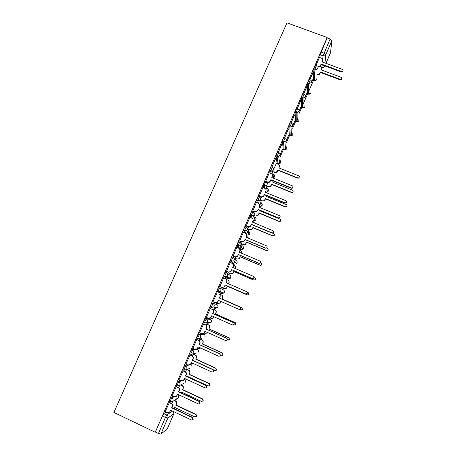 <?xml version="1.0" encoding="UTF-8"?>
<svg xmlns="http://www.w3.org/2000/svg" width="457" height="457" viewBox="0 0 457 457"><rect width="100%" height="100%" fill="white"/><g stroke="black" fill="none" stroke-linecap="round" stroke-linejoin="round"><path stroke-width="0.69" d="M173.1 396.196L170.747 397.521L169.416 399.818L169.061 401.566M180.184 380.413L177.699 381.555L176.402 383.794L176.054 385.577M187.301 364.743L184.617 365.68L183.348 367.851L183.011 369.684M194.505 349.217L191.494 349.891L190.255 351.999L189.666 353.752L189.946 353.878M202.12 333.873L198.338 334.187L196.527 338.02L197.624 338.671M209.14 322.608L208.689 323.173L211.008 322.676L206.907 322.522L204.479 323.048L205.039 321.031L206.221 319.049L210.346 319.352L209.323 318.895L205.147 318.569L203.354 322.379L204.45 323.03M215.15 308.304L217.441 307.835L217.846 307.224C218.229 306.024 217.886 305.116 216.801 304.505L211.917 303.031L210.757 304.95L210.18 307.007L211.243 307.475L212.985 303.505L216.812 304.511M219.72 288.047L218.646 287.579L217.521 289.435L216.926 291.532L217.995 292L218.595 289.904L219.72 288.047C220.851 288.681 221.211 289.624 220.811 290.875L220.36 291.543L217.995 292L221.582 293.514L223.839 293.074L224.267 292.434C224.655 291.24 224.307 290.338 223.227 289.732L219.857 288.11M226.398 272.663L225.347 272.206L224.244 274L223.599 275.954L224.701 276.605L225.318 274.468L226.415 272.669C227.546 273.297 227.912 274.234 227.506 275.48L227.02 276.177L224.701 276.605L227.98 278.793L230.197 278.387L230.659 277.719C231.042 276.531 230.694 275.634 229.614 275.034L227.18 273.235M233.047 257.36L232.007 256.92L230.934 258.651L230.305 260.827L231.373 261.29L232.007 259.113L233.076 257.377C234.207 257.994 234.572 258.925 234.173 260.164L233.641 260.901L231.373 261.29L234.344 264.152L236.515 263.78L237.023 263.078C237.4 261.895 237.052 261.004 235.972 260.41L234.218 258.571M239.662 242.141L238.634 241.707L237.589 243.387L236.937 245.603L238.006 246.055L239.702 242.159C240.828 242.776 241.193 243.701 240.799 244.929L240.222 245.706L238.006 246.055L240.679 249.585L242.798 249.254L243.347 248.511C243.73 247.334 243.375 246.449 242.301 245.86L240.976 243.969M246.237 227.003L245.226 226.581L244.204 228.197L243.541 230.454L244.609 230.899L245.278 228.643L246.294 227.026C247.42 227.637 247.785 228.551 247.391 229.774L246.763 230.596L244.609 230.899L246.98 235.092L249.042 234.801L249.648 234.018C250.019 232.847 249.671 231.967 248.591 231.385L247.523 229.363M252.778 211.945L251.784 211.534L250.79 213.088L250.105 215.384L251.173 215.824L252.847 211.974C253.972 212.574 254.343 213.488 253.949 214.704L253.252 215.573L251.173 215.824L252.27 218.383M259.29 196.967L258.308 196.561L257.337 198.064L256.634 200.395L257.702 200.829L259.37 197.001C260.496 197.595 260.861 198.498 260.473 199.709L259.696 200.634L257.702 200.829L258.508 203.302M265.763 182.063L264.792 181.675L263.135 185.485L264.197 185.913L264.917 183.548L265.86 182.103C266.979 182.691 267.351 183.588 266.962 184.794L266.088 185.776L264.197 185.913L264.797 188.375C265.911 188.964 266.282 189.861 265.894 191.06L265.523 192.363M272.206 167.245L271.247 166.862L270.333 168.245L269.596 170.65L270.658 171.078L272.309 167.285C273.435 167.868 273.806 168.759 273.417 169.958L272.423 171.004L270.658 171.078L271.104 173.563M278.61 152.495L277.667 152.124L276.776 153.455L276.028 155.894L277.085 156.317L278.73 152.547C279.85 153.124 280.221 154.009 279.844 155.197L278.701 156.305L277.085 156.317L278.016 163.703L279.558 163.697L280.649 162.635L280.449 160.755M284.985 137.831L284.054 137.466L283.191 138.739L282.42 141.219L283.483 141.636L285.117 137.883C286.236 138.454 286.608 139.334 286.231 140.516L284.911 141.681L283.483 141.636L284.134 149.639L285.499 149.69L286.762 148.571L286.648 146.846M291.326 123.236L290.412 122.882L289.567 124.104L288.784 126.612L289.847 127.029L291.469 123.293C292.589 123.858 292.96 124.732 292.583 125.909L291.052 127.132L289.847 127.029L290.218 135.649L291.372 135.746L292.84 134.581L292.794 132.987M297.638 108.72L296.73 108.372L295.113 112.085L296.17 112.496L297.787 108.783C298.907 109.343 299.284 110.206 298.907 111.377L297.119 112.633L296.17 112.496L296.267 121.722L297.176 121.853L298.889 120.654L298.889 119.18M303.916 94.285L303.02 93.942L302.226 95.056L301.409 97.638L302.465 98.038L304.076 94.342C305.196 94.896 305.567 95.759 305.196 96.924L303.111 98.175L302.465 98.038L302.294 107.869L302.911 108.001L304.905 106.801L304.945 105.43M310.16 79.918L309.275 79.587L308.509 80.643L307.675 83.26L308.732 83.66L310.332 79.981C311.451 80.529 311.823 81.386 311.457 82.54L308.732 83.66L308.286 94.079L310.891 93.017L310.96 91.737M316.381 65.619L315.501 65.294L313.908 68.956L314.964 69.35L315.816 66.699L316.644 65.728M187.667 369.684L187.936 369.062M194.276 354.495L194.716 353.478M200.846 339.38L201.457 337.98M207.387 324.35L208.026 322.876M209.683 319.06L210.031 318.255M213.887 309.389L214.487 308.012M216.144 304.213L216.664 303.014M220.36 294.514L221.445 292.017M222.576 289.418L223.13 288.144M226.809 279.684L227.318 278.507M227.375 278.387L228.032 276.879M229.02 274.594L229.551 273.372M233.373 264.586L233.687 263.872M233.795 263.62L234.572 261.832M235.435 259.844L235.943 258.679M240.182 248.928L241.496 245.912M241.816 245.175L242.301 244.061M246.54 234.31L248.008 230.934M248.168 230.579L248.631 229.511M254.486 216.041L254.92 215.041M260.93 201.223L261.187 200.64M280.061 157.231L283.477 149.382M286.373 142.721L289.561 135.392M292.657 128.28L295.616 121.471M298.901 113.913L301.643 107.618M302.328 106.041L307.635 93.834M308.372 92.143L313.599 80.118M167.205 429.037L160.881 434.081L158.436 433.504L155.38 432.036L162.395 415.933L163.749 413.568L166.022 412.088M155.134 432.213L113.89 412.437L286.967 22.85L327.161 37.485L155.38 432.036M319.877 57.593L320.106 54.726L323.082 55.823L330.097 39.028L331.913 40.633L325.79 54.709L324.961 62.952M325.927 63.312L330.48 52.823L331.913 40.633M330.097 39.028L327.115 37.942L327.161 37.485M311.428 83.06L312.639 79.786M312.822 79.855L311.348 82.757M309.915 79.826L313.079 72.04M313.274 72.115L309.732 79.758M305.185 97.41L306.641 93.571M306.824 93.639L305.087 97.135M303.659 94.188L306.893 86.247M307.087 86.322L303.511 94.131M298.907 111.834L300.609 107.429M300.792 107.498L298.798 111.594M297.37 108.623L300.672 100.523M300.866 100.597L297.261 108.577M292.6 126.338L294.554 121.356M294.736 121.425L292.474 126.126M291.052 123.133L294.422 114.873M294.616 114.947L290.989 123.11M286.259 140.91L288.464 135.352M288.647 135.421L286.122 140.733M284.7 137.717L288.139 129.291M288.333 129.371L284.694 137.717M279.884 155.563L282.34 149.416M282.523 149.49L279.73 155.414M282.02 143.869L278.359 152.267L281.82 143.789M276.336 163.326L273.309 170.175M275.668 158.442L271.995 166.885L275.474 158.362M271.361 171.226L270.978 171.072M269.236 172.809L265.62 181.515M262.809 187.57L259.188 196.287M256.354 202.405L252.721 211.134M255.08 212.077L254.143 214.716M249.865 217.326L246.214 226.061M243.353 232.322L239.679 241.068M242.044 242.027L241.525 243.73M236.806 247.403L233.11 256.154M235.475 257.125L235.166 258.348M230.254 262.575L226.506 271.315M228.871 272.303L228.774 273.04M223.679 277.805L219.863 286.562M217.001 293.131L212.968 301.849M213.105 309.046L212.659 309.572M210.311 308.492L206.415 317.335M206.604 324.002L205.936 325.024M203.582 323.939L199.595 332.833M200.063 339.031L199.172 340.562M196.818 339.46L192.774 348.428M190.021 355.072L185.925 364.115M183.188 370.764L179.041 379.887M176.316 386.542L172.129 395.745M169.404 402.406L165.177 411.688M203.799 322.579L203.405 322.568M210.923 307.167L210.18 307.007M226.969 278.359L223.633 276.142M233.344 263.723L230.305 260.827M239.091 248.408L236.937 245.603M245.015 233.019L243.541 230.454M251.196 217.875L250.105 215.384M257.457 202.862L256.634 200.395M263.752 187.953L263.135 185.485M270.058 173.14L269.596 170.65M277.102 163.338L276.028 155.894M283.231 149.285L282.42 141.219M289.327 135.301L288.784 126.612M295.388 121.379L295.113 112.085M301.42 107.532L301.409 97.638M302.974 96.233L302.934 98.158M307.424 93.754L307.675 83.26M313.399 80.038L313.908 68.956M319.472 57.445L315.947 65.46M318.255 66.882L317.758 68.013M214.127 307.852L214.63 307.207M220.56 293.063L221.308 291.96M227.135 278.227L227.917 276.799M233.613 263.449L234.47 261.73M247.414 231.808L247.585 231.105M327.115 37.942L320.106 54.726M267.979 182.429L266.854 185.016M261.547 197.213L260.364 199.932M248.579 227.015L247.705 229.014M193.265 354.146L192.38 356.186M186.536 369.61L185.542 371.889M179.63 385.485L178.676 387.679M172.683 401.452L171.769 403.554M321.157 63.969L320.597 65.682C320.003 66.739 319.106 67.105 317.906 66.785L317.941 66.254C319.152 66.573 320.049 66.208 320.643 65.145L321.157 63.969L341.459 71.503C343.087 71.412 343.447 70.738 342.539 69.481L322.065 61.878L322.579 60.701C322.922 59.701 322.648 58.907 321.745 58.313L319.443 57.433M322.682 60.393L322.225 61.935M343.018 70.875C342.904 71.818 342.356 72.2 341.373 72.023L321.111 64.5M321.945 68.481L321.494 69.995M341.653 78.695C341.539 79.604 341.008 79.969 340.059 79.798L320.42 72.469L319.923 73.611C319.346 74.64 318.478 74.994 317.312 74.68L317.347 74.183C318.518 74.497 319.392 74.137 319.963 73.109L320.466 71.966L340.139 79.307C341.716 79.221 342.065 78.57 341.185 77.347L321.345 69.938L321.842 68.79L321.037 66.471L320.294 66.174M320.42 72.469L320.466 71.966M265.528 181.201L267.562 182.023L269.407 181.903L270.904 179.984L269.47 182.2L267.625 182.326L265.574 181.492M270.847 179.681L291.32 187.953L292.514 187.804C293.228 187.022 293.148 186.342 292.263 185.759L271.789 177.505L272.326 176.271L271.955 177.567M293.006 186.947L292.526 188.095L291.338 188.238L270.904 179.984M272.326 176.271C272.709 175.082 272.338 174.191 271.224 173.609L269.19 172.792M259.079 196.002L261.113 196.836L263.072 196.653L264.477 194.756L263.146 196.921L261.193 197.104L259.136 196.264M286.596 201.766L286.179 202.925L284.934 203.108L264.477 194.756M264.409 194.482L284.905 202.851L286.156 202.668C286.813 201.88 286.716 201.206 285.853 200.652L265.357 192.294L265.894 191.06M262.764 187.547L264.797 188.375M252.595 210.883L254.635 211.722L256.685 211.488L258.022 209.609L256.771 211.728L254.726 211.962L252.658 211.111M257.937 209.363L278.456 217.829L279.747 217.612C280.364 216.824 280.25 216.155 279.41 215.618L258.896 207.164L259.433 205.924L259.056 207.232M280.152 216.641L279.787 217.84L278.502 218.058L258.022 209.609M259.433 205.924C259.822 204.719 259.456 203.816 258.336 203.222L256.297 202.382M246.077 225.838L248.122 226.695L250.247 226.404L251.533 224.541L250.345 226.615L248.225 226.9L246.146 226.032M252.989 219.349L253.035 221.085L252.555 222.182M273.657 231.568L273.355 232.836L272.029 233.087L251.533 224.541M251.43 224.324L271.972 232.887L273.303 232.642C273.88 231.848 273.76 231.191 272.932 230.665L252.395 222.113L252.938 220.868C253.327 219.651 252.961 218.743 251.841 218.143L249.802 217.298M239.531 240.879L241.57 241.742L243.764 241.405L245.009 239.548L243.878 241.582L241.69 241.919L239.588 241.028M246.363 234.127L246.517 236.075L246.02 237.212M267.105 246.546L266.882 247.917L265.528 248.191L245.009 239.548M244.895 239.365L265.454 248.025L266.814 247.751C267.362 246.957 267.231 246.306 266.42 245.792L245.86 237.143L246.403 235.886C246.797 234.67 246.432 233.756 245.312 233.144L243.273 232.287M232.944 255.994L234.989 256.863L237.234 256.486L238.445 254.635L237.366 256.634L235.121 257.011L232.984 256.097M239.651 248.962L239.965 251.144L239.457 252.315M260.484 261.57L260.37 263.083L258.988 263.381L238.445 254.635M238.32 254.48L258.902 263.243L260.284 262.946C260.816 262.152 260.673 261.501 259.873 260.998L239.291 252.247L239.839 250.984C240.233 249.762 239.868 248.842 238.748 248.225L236.703 247.357M226.324 271.19L228.369 272.069L230.665 271.652L231.853 269.801L230.814 271.766L228.517 272.183L226.306 271.23M232.83 263.855L233.378 266.294L232.853 267.505M253.761 276.639L253.818 278.33L252.413 278.644L231.853 269.801M231.71 269.681L252.315 278.547L253.721 278.227C254.229 277.433 254.081 276.782 253.292 276.285L232.687 267.436L233.241 266.168C233.636 264.934 233.276 264.009 232.15 263.386L230.105 262.512M219.668 286.465L221.719 287.356L224.056 286.905L225.221 285.048L224.216 286.99L221.879 287.442L219.668 286.476M225.901 278.844C226.855 279.513 227.14 280.404 226.758 281.523L226.215 282.774M246.911 291.795L247.231 293.657L245.809 293.994L225.221 285.048M225.067 284.962L245.695 293.925L247.117 293.588C247.608 292.794 247.46 292.149 246.671 291.652L226.049 282.7L226.603 281.426C227.003 280.187 226.643 279.256 225.518 278.627L223.473 277.742M212.979 301.826L215.03 302.728L217.406 302.243L218.389 300.323L239.034 309.389L240.479 309.035C240.948 308.241 240.799 307.595 240.022 307.104L219.377 298.05L219.931 296.77C220.337 295.525 219.977 294.582 218.852 293.948L219.017 294.017C220.143 294.651 220.503 295.588 220.103 296.833L219.543 298.113L240.142 307.144C240.919 307.635 241.073 308.275 240.605 309.075L239.262 309.463M218.555 300.392L217.578 302.294L215.401 302.848M206.256 317.267L208.306 318.175L210.717 317.666L211.677 315.764L232.345 324.938L233.801 324.567C234.258 323.767 234.104 323.128 233.333 322.642L212.665 313.485L213.225 312.194C213.63 310.937 213.27 309.995 212.145 309.355L212.328 309.389C213.453 310.029 213.813 310.971 213.408 312.222L212.848 313.508L233.47 322.648C234.241 323.133 234.395 323.773 233.938 324.573L232.887 325.041M211.837 315.838L210.906 317.684L209.072 318.358M210.111 308.406L212.328 309.389M210.094 308.446L212.145 309.355M199.492 332.787L201.543 333.713L203.988 333.17L204.925 331.291L225.609 340.568L227.083 340.185C227.529 339.385 227.375 338.74 226.609 338.254L205.918 328.994L206.484 327.698C206.89 326.441 206.535 325.487 205.404 324.836L205.604 324.841C206.73 325.487 207.09 326.435 206.684 327.698L206.118 328.989L226.763 338.231L227.238 340.157L226.426 340.631M205.084 331.365L204.193 333.153L202.674 333.873M203.451 323.876L205.604 324.841M203.354 323.922L205.404 324.836M192.694 348.394L194.751 349.325L197.218 348.765L198.138 346.897L218.846 356.283L220.331 355.889L219.846 353.958L199.138 344.589L199.709 343.287C200.115 342.019 199.76 341.059 198.629 340.408L198.846 340.374C199.972 341.031 200.326 341.985 199.92 343.253L199.355 344.549L220.017 353.901L220.503 355.82L219.868 356.271M198.298 346.972L197.435 348.714L196.184 349.434M196.727 339.42L198.846 340.374M196.573 339.477L198.629 340.408M185.856 364.086L187.918 365.029L190.415 364.44L191.312 362.59L212.042 372.084L213.539 371.678L213.048 369.747L192.323 360.27L192.894 358.962C193.305 357.688 192.945 356.723 191.82 356.06L192.049 355.997C193.174 356.654 193.528 357.62 193.117 358.894L192.551 360.196L213.236 369.65L213.722 371.575L213.213 371.992M191.477 362.664L190.643 364.36L189.604 365.046M189.946 355.038L192.049 355.997M189.764 355.123L191.82 356.06M178.984 379.858L181.046 380.812L183.565 380.207L184.451 378.367L205.204 387.964L206.713 387.553L206.216 385.617L185.468 376.037L186.039 374.723C186.456 373.438 186.096 372.466 184.971 371.798L185.216 371.695C186.342 372.364 186.696 373.335 186.285 374.614L185.713 375.928L206.415 385.491L206.912 387.416L206.484 387.799M184.617 378.447L183.817 380.087L182.931 380.738M183.126 370.736L185.216 371.695M182.909 370.85L184.971 371.798M273.714 171.809L276.399 172.163L277.907 169.953L297.73 177.899L298.815 177.796C299.575 177.053 299.512 176.379 298.638 175.785L278.821 167.85L279.336 166.668L278.97 167.913M270.715 170.604L271.972 171.112M279.336 166.668C279.701 165.514 279.341 164.657 278.262 164.097L276.296 163.315M299.346 176.99L298.815 178.099L297.73 178.196L277.947 170.267L276.439 172.472L274.783 172.529L274.731 172.22M273.766 172.118L274.783 172.529M277.947 170.267L277.907 169.953M267.231 185.982L268.522 186.507L270.315 186.387L271.704 184.234L291.543 192.271L292.703 192.129C293.394 191.369 293.314 190.712 292.457 190.146L272.623 182.126L273.137 180.932L272.772 182.183M293.177 191.294L292.714 192.397L291.56 192.54L271.761 184.519L270.373 186.673L268.522 186.507M267.294 186.262L268.585 186.787M271.761 184.519L271.704 184.234M266.888 195.739L266.545 196.527M260.616 200.183L262.278 200.869L264.175 200.692L265.471 198.589L285.334 206.713L286.539 206.535C287.179 205.77 287.082 205.119 286.248 204.582L266.391 196.464L266.734 195.676M286.967 205.656L286.562 206.775L285.357 206.958L265.54 198.846L264.249 200.943L262.278 200.869M260.696 200.44L262.352 201.12M260.433 210.603L260.284 210.945M280.724 220.074L280.375 221.234L279.124 221.445L259.285 213.242L258.074 215.293L256.006 215.298L257.994 215.07L259.205 213.013L279.084 221.234L280.335 221.017C280.935 220.257 280.827 219.611 280.01 219.086L260.13 210.883L260.279 210.54M260.519 207.832L259.199 206.895M247.723 228.98L249.699 229.808L251.761 229.528L252.91 227.512L272.806 235.823L274.091 235.584C274.657 234.818 274.537 234.178 273.737 233.664L272.566 233.179M254.498 222.987L252.915 221.359M254.412 222.685L254.538 223.01M274.44 234.538L274.143 235.766L272.863 236.006L253.001 227.712L251.853 229.722L249.699 229.808M247.78 229.157L249.796 230.002M241.382 243.552L243.364 244.386L245.483 244.061L246.58 242.084L266.5 250.487L267.813 250.225C268.345 249.453 268.219 248.819 267.431 248.322L266.751 248.037M248.197 238.126L246.586 235.892M247.997 237.012L248.311 238.171M268.093 249.054L267.876 250.379L266.562 250.642L246.683 242.256L245.592 244.232L243.364 244.386M241.439 243.695L243.472 244.552M235.012 258.199L236.989 259.045L239.165 258.679L240.216 256.737L260.159 265.231L261.495 264.946C262.004 264.175 261.872 263.546 261.096 263.055L260.553 262.821M241.719 253.281C242.05 252.115 241.69 251.247 240.628 250.67L240.131 250.465M241.502 251.384L241.862 253.344M261.684 263.603L261.575 265.066L260.233 265.357L240.336 256.88L239.291 258.816L236.989 259.045M235.047 258.296L237.114 259.182M234.898 265.814L235.269 268.545M235.115 268.476L235.298 268.053C235.686 266.859 235.332 265.963 234.247 265.363L233.516 265.049M228.603 272.92L230.585 273.772L232.813 273.372L233.824 271.458L253.784 280.05L255.143 279.741C255.634 278.97 255.492 278.347 254.726 277.862L254.121 277.599M255.177 278.204L255.235 279.838L253.875 280.147L233.955 271.572L232.944 273.48L230.585 273.772M228.586 272.96L230.728 273.88M228.197 280.33C229.117 280.981 229.391 281.843 229.026 282.923L228.631 283.826M228.483 283.757L228.883 282.837C229.265 281.638 228.917 280.729 227.826 280.124L226.661 279.621M248.557 292.88L248.859 294.685L247.483 295.011L227.54 286.339L226.563 288.218L224.301 288.658L222.165 287.721L224.153 288.578L226.415 288.144L227.397 286.259L247.374 294.948L248.757 294.616C249.225 293.845 249.082 293.223 248.322 292.743L247.414 292.349M219.394 294.091L221.536 295.028C222.622 295.639 222.97 296.547 222.582 297.753L222.045 298.992L222.428 297.696C222.816 296.484 222.468 295.576 221.377 294.965L219.394 294.097M216.435 302.917L217.681 303.465L219.983 302.997L220.822 301.392M239.959 309.486L240.936 309.915L242.33 309.578L241.884 307.704L221.891 298.935M222.045 298.992L242.004 307.744L242.444 309.606L241.153 309.989M220.977 301.46L220.148 303.042L218.04 303.579M212.922 308.966L215.064 309.909C216.155 310.532 216.504 311.446 216.11 312.657L215.401 313.879L215.944 312.628C216.332 311.417 215.984 310.497 214.893 309.88L212.905 309.001M210.409 318.083L211.18 318.42L213.516 317.923L214.11 316.844M233.835 324.687L234.458 324.967L235.869 324.613L235.418 322.745L215.401 313.879M215.573 313.902L235.549 322.751L236.001 324.613L234.989 325.07M214.264 316.912L213.687 317.941L211.922 318.598M206.478 323.944L208.563 324.876C209.649 325.498 209.997 326.418 209.609 327.64L208.878 328.897L209.42 327.64C209.814 326.424 209.466 325.498 208.375 324.87L206.387 323.984M204.125 333.227L207.01 332.936L207.364 332.382M227.409 339.854L229.374 339.728L228.911 337.86L208.878 328.897M209.06 328.891L229.06 337.837L229.523 339.7L228.74 340.157M207.512 332.45L205.73 333.621M199.972 338.985L202.023 339.911C203.114 340.545 203.462 341.47 203.068 342.699L202.32 343.995L202.868 342.733C203.262 341.505 202.914 340.574 201.823 339.945L199.835 339.043M197.664 348.394L200.509 347.971M220.748 355.003L221.411 355.3L222.845 354.923L222.376 353.055L202.32 343.995M202.52 343.955L222.536 352.998L223.005 354.861L222.393 355.295M200.629 348.028L199.458 348.68M193.42 354.106L195.453 355.032C196.544 355.666 196.893 356.603 196.493 357.837L195.727 359.168L196.282 357.9C196.681 356.666 196.333 355.729 195.242 355.089L193.248 354.186M191.077 363.589L193.477 363.578M213.75 370.096L214.83 370.587L216.281 370.199L215.807 368.331L195.727 359.168M195.944 359.099L215.978 368.239L216.452 370.107L215.961 370.501M193.528 363.606L193.094 363.789M187.062 369.405L188.85 370.227C189.941 370.873 190.283 371.809 189.883 373.049L189.335 374.323L189.661 373.146C190.061 371.907 189.712 370.964 188.621 370.319L186.827 369.496M184.434 378.864L186.176 379.167M187.993 376.985L188.124 376.677L208.221 385.959L209.683 385.554L209.197 383.686L189.107 374.42M189.335 374.323L209.386 383.566L209.866 385.428L209.46 385.794M188.278 376.751L188.147 377.054M172.078 395.716L174.14 396.682L176.682 396.059L177.556 394.231L198.327 403.937L199.846 403.514L199.343 401.577L178.573 391.889L179.15 390.564C179.567 389.273 179.213 388.29 178.081 387.622L178.344 387.485C179.47 388.159 179.824 389.136 179.407 390.427L178.836 391.746L199.56 401.412L200.063 403.342L199.692 403.697M177.722 394.311L176.191 396.516M176.259 386.513L178.344 387.485M176.025 386.662L178.081 387.622M180.852 384.874L182.212 385.502C183.303 386.154 183.645 387.102 183.24 388.347L182.446 389.758L183 388.479C183.406 387.228 183.057 386.279 181.966 385.628L180.606 384.994M181.121 392.809L181.458 392.026L201.577 401.406L203.045 400.995L202.56 399.121L182.446 389.758M182.686 389.621L202.759 398.967L203.245 400.835L202.891 401.177M181.612 392.095L181.275 392.883M165.131 411.666L167.193 412.642L169.758 411.997L170.621 410.18L191.414 419.994L192.94 419.566L192.437 417.624L171.643 407.827L172.226 406.496C172.649 405.199 172.289 404.205 171.158 403.525L171.438 403.36C172.563 404.039 172.917 405.022 172.5 406.319L171.923 407.65L192.665 417.424L193.174 419.36L192.843 419.692M170.787 410.26L169.376 412.385M169.353 402.383L171.438 403.36M169.096 402.554L171.158 403.525M174.483 400.366L175.534 400.858C176.625 401.514 176.973 402.468 176.568 403.72L176.008 405.005L176.311 403.885C176.716 402.628 176.373 401.674 175.277 401.018L174.226 400.521M174.208 408.724L174.763 407.45L194.893 416.933L196.373 416.516L195.882 414.642L175.751 405.17M176.008 405.005L196.099 414.453L196.59 416.321L196.276 416.641M174.911 407.524L174.351 408.792M170.141 402.069L170.501 400.326L171.826 398.024L174.163 396.693M170.747 397.521L171.826 398.024C172.957 398.71 173.317 399.698 172.895 401L172.597 401.503L170.033 402.131M177.133 386.079L177.482 384.297L178.778 382.058L181.252 380.898M177.699 381.555L178.778 382.058C179.915 382.732 180.269 383.72 179.852 385.011L179.538 385.531L176.996 386.142M184.091 370.176L184.428 368.348L185.696 366.177L188.455 365.189M184.617 365.68L185.696 366.177C186.827 366.845 187.187 367.822 186.77 369.107L186.439 369.65L183.925 370.239M191.026 354.369L190.746 354.244L191.334 352.49L192.574 350.382L197.384 349.302M191.494 349.891L192.574 350.382C193.705 351.045 194.065 352.016 193.648 353.295L193.3 353.855L190.815 354.426M201.794 337.94L197.664 338.694L198.207 336.718L199.412 334.673L203.891 334.296M198.338 334.187L199.412 334.673C200.549 335.324 200.909 336.289 200.497 337.563L200.126 338.146L197.607 338.506L196.527 338.02M205.147 318.569L206.221 319.049C207.352 319.694 207.712 320.648 207.301 321.917L206.907 322.522L204.428 322.859L203.354 322.379M211.917 303.031L212.985 303.505C214.116 304.145 214.482 305.093 214.076 306.356L213.653 306.99L211.254 307.481M163.749 413.568L166.799 415.013L172.569 411.1M167.159 429.146L173.809 413.819L167.868 418.012L160.881 434.081M321.825 67.316L322.248 64.923M322.511 62.043L322.653 60.495M322.722 59.741L323.082 55.823C324.293 56.142 325.195 55.771 325.79 54.709L323.95 53.138L320.968 52.041M324.67 65.825L324.619 66.328L324.813 65.877M177.533 394.739L177.567 394.757C178.653 395.402 178.995 396.35 178.59 397.59L178.761 396.436M184.16 379.504L184.188 379.516C185.274 380.161 185.616 381.098 185.216 382.338L185.399 381.338M190.352 364.515L190.837 364.389M190.683 364.315L190.78 364.36C191.866 364.994 192.208 365.931 191.809 367.16L191.991 366.286M196.887 349.074L197.338 349.279C198.418 349.913 198.766 350.839 198.372 352.061L198.549 351.29M202.914 333.856L203.856 334.278C204.942 334.901 205.284 335.821 204.896 337.038L205.067 336.352M226.958 278.353L227.98 278.793M233.321 263.712L234.344 264.152M239.839 249.231L240.713 249.602M246.671 234.961L247.031 235.109M253.172 220.634L253.092 220.297M276.999 163.298L278.124 163.743M279.118 159.904L279.587 160.093M283.117 149.239L284.248 149.685M285.219 145.857L285.694 146.046M289.201 135.249L290.338 135.689M295.256 121.328L296.404 121.768M301.283 107.481L302.437 107.915M307.275 93.696L308.441 94.131M314.405 80.421L313.245 79.981L314.25 80.363L314.964 69.35C316.175 69.67 317.078 69.298 317.678 68.236M316.93 78.238C316.93 80.015 316.033 80.723 314.25 80.363L314.25 80.363C315.41 80.672 316.278 80.318 316.855 79.295L316.941 78.101M297.815 118.214L297.164 120.294M291.772 132.136L291.298 133.758M285.225 145.943L285.694 146.126L285.334 147.434M279.13 160.001L279.587 160.184L279.284 161.327M272.943 174.111L273.452 174.317L273.166 175.408M267.288 188.513L266.979 189.644M265.78 192.077L267.505 191.911L268.345 190.975L267.848 188.741M261.09 202.782L260.741 204.022M259.559 206.347L261.398 206.136L262.141 205.25L261.41 202.822M254.863 217.121L254.452 218.509M253.309 220.691L255.24 220.428L255.909 219.594C256.28 218.44 255.931 217.566 254.863 216.989M248.528 231.916L248.122 233.104M242.124 246.786L241.742 247.797M211.551 321.477L211.385 322.094C211.774 320.883 211.431 319.969 210.346 319.352L210.369 319.363M272.938 177.962L274.514 176.768L274.183 174.723M195.79 353.192L190.746 354.244L189.666 353.752M189.638 368.399L186.439 369.65L183.845 370.067L182.771 369.57M183.383 383.6L179.538 385.531L176.91 385.976L175.831 385.474M176.488 398.852L178.304 398.07L172.597 401.503L169.941 401.977L168.856 401.469M322.168 67.47L322.025 67.39C323.185 67.699 324.047 67.345 324.619 66.328L324.521 66.522M162.395 415.933L165.451 417.384L166.799 415.013C167.936 415.699 168.29 416.698 167.868 418.012L165.451 417.384L158.436 433.504M173.529 411.557L173.849 413.716M320.643 65.145L320.597 65.682M322.579 60.701L322.528 61.238M341.459 71.503L341.373 72.023M321.797 69.298L321.842 68.79M319.923 73.611L319.963 73.109M340.059 79.798L340.139 79.307M270.31 180.909L270.367 181.212M267.562 182.023L267.625 182.326M291.32 187.953L291.338 188.238M277.433 171.449L277.393 171.141M297.73 178.196L297.73 177.899M271.241 185.713L271.184 185.428M307.675 83.237L309.052 83.751L308.595 94.171C310.28 94.291 311.068 93.531 310.954 91.88M301.414 97.592L303.111 98.175L302.911 108.001C304.476 107.915 305.156 107.109 304.939 105.584M295.113 112.028L297.119 112.633L297.176 121.853C298.621 121.602 299.198 120.762 298.889 119.346M288.784 126.538L291.052 127.132L291.372 135.746C292.714 135.358 293.188 134.495 292.8 133.158M282.42 141.122L284.911 141.681L285.499 149.69C286.756 149.188 287.145 148.297 286.659 147.023M276.022 155.786L278.701 156.305L279.558 163.697C280.758 163.092 281.061 162.172 280.467 160.944M269.596 170.524L272.423 171.004L273.56 177.767C274.72 177.059 274.937 176.111 274.217 174.917M263.129 185.342L266.088 185.776L267.505 191.911C268.642 191.095 268.767 190.101 267.888 188.935M256.628 200.246L257.697 200.68L259.696 200.634L261.398 206.136C262.535 205.176 262.558 204.136 261.467 203.011M250.093 215.224L251.161 215.664L253.252 215.573L255.24 220.428C256.388 219.297 256.286 218.206 254.932 217.155M243.524 230.282L244.592 230.734L246.763 230.596L249.042 234.801L249.762 233.647M236.92 245.426L237.988 245.877L240.222 245.706L242.798 249.254L243.472 248.117M230.277 260.65L231.351 261.107L233.641 260.901L236.515 263.78L237.154 262.649M223.599 275.954L224.673 276.422L227.02 276.177L230.197 278.387L230.802 277.25M216.886 291.343L217.96 291.817L220.36 291.543L223.839 293.074L224.416 291.926M210.14 306.818L211.214 307.293L213.653 306.99L217.441 307.835L218 306.67M321.837 67.345L322.025 67.413C323.162 67.779 324.019 67.453 324.59 66.436M167.199 429.083L173.843 413.785M173.849 413.768L173.957 412.494M324.601 66.402L324.83 65.882M325.944 63.317L330.445 52.938M269.407 181.903L269.47 182.2M292.514 187.804L292.526 188.095M276.439 172.472L276.399 172.163M298.815 178.099L298.815 177.796M270.373 186.673L270.315 186.387"/></g></svg>
